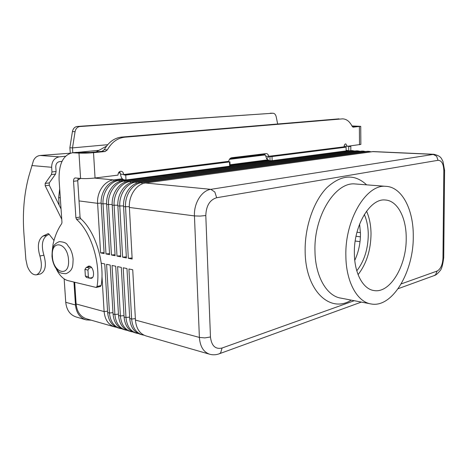 <?xml version="1.0" encoding="UTF-8"?>
<svg xmlns="http://www.w3.org/2000/svg" width="468" height="468" viewBox="0 0 468 468"><rect width="100%" height="100%" fill="white"/><g stroke="black" fill="none" stroke-linecap="round" stroke-linejoin="round"><path stroke-width="0.7" d="M87.025 267.175L88.487 266.116L89.452 266.116C93.635 266.696 95.25 277.676 91.254 278.32L89.751 278.162M354.364 253.188C353.685 225.453 370.229 198.104 385.228 200C397.472 200.491 406.435 217.801 406.206 238.317C406.616 265.543 390.224 293.5 374.096 290.564C363.174 289.288 354.387 273.429 354.364 253.188M358.084 274.628C366.479 263.765 370.791 250.193 371.025 233.912C370.948 225.33 369.457 217.749 366.549 211.173M364.309 214.508C366.883 220.323 368.205 227.038 368.275 234.643C368.07 249.105 364.244 261.162 356.797 270.814M354.767 260.337C358.564 252.117 360.465 243.22 360.471 233.655L359.611 224.061M413.267 236.293C413.753 271.539 392.494 308.026 371.276 303.995C357.312 302.199 345.946 281.847 345.864 255.627C344.916 219.515 366.432 184.059 385.743 186.328C401.942 186.802 413.613 209.606 413.267 236.293M373.3 151.573L145.525 183.011C136.434 183.977 128.554 195.712 129.39 207.459L132.157 259.044L128.331 258.295L132.105 257.962M128.331 258.295L125.535 206.955C124.693 195.267 132.561 183.596 141.652 182.637L368.497 151.445L371.171 151.755M367.743 151.322L139.686 182.444C130.601 183.397 122.739 195.045 123.581 206.704L126.395 257.921L122.622 257.184L126.337 256.856M122.622 257.184L119.785 206.207C118.936 194.606 126.787 183.023 135.866 182.075L362.975 151.199L365.637 151.497M362.238 151.076L133.93 181.888C124.857 182.83 117.006 194.384 117.86 205.961L120.709 256.809L116.994 256.084L120.65 255.762M116.994 256.084L114.122 205.47C113.262 193.951 121.095 182.456 130.168 181.525L357.505 150.953L360.161 151.246M356.797 150.836L128.261 181.338C119.188 182.268 111.361 193.734 112.221 205.224L115.11 255.721L111.442 255.001L115.052 254.691M111.442 255.001L108.535 204.744C107.669 193.307 115.485 181.9 124.552 180.981L352.1 150.708L354.744 150.994M351.415 150.591L122.669 180.8C113.607 181.719 105.797 193.091 106.669 204.504L109.588 254.645L105.979 253.937L109.53 253.627M105.979 253.937L103.03 204.03C102.159 192.676 109.957 181.356 119.012 180.443L124.032 179.782M230.075 165.824L269.194 160.676M346.127 150.55L349.38 150.749M268.339 160.436L230.063 165.456M123.166 179.478L117.158 180.262C108.108 181.169 100.31 192.459 101.187 203.791L104.142 253.58L100.585 252.884L97.607 203.328C96.724 192.05 104.51 180.818 113.554 179.917L122.294 178.776M74.687 282.251L76.12 303.972C76.974 311.951 80.554 316.93 86.855 318.919L114.192 326.781M116.327 327.255L114.853 326.968C108.523 324.967 104.943 319.837 104.107 311.571L101.971 275.956M101.24 263.203L104.756 263.934L107.64 312.53C108.471 320.832 112.051 325.985 118.386 327.986L119.545 328.314M121.703 328.793L120.2 328.507C113.87 326.506 110.29 321.346 109.459 313.022L106.587 264.315L110.196 265.069L113.045 313.993C113.87 322.353 117.445 327.536 123.786 329.536L124.968 329.876M127.156 330.355L125.623 330.069C119.287 328.062 115.707 322.873 114.888 314.496L112.051 265.455L115.707 266.216L118.521 315.485C119.34 323.897 122.92 329.109 129.256 331.11L130.467 331.455M132.684 331.941L131.128 331.648C124.786 329.642 121.206 324.423 120.393 315.988L117.591 266.608L121.3 267.386L124.078 316.988C124.892 325.465 128.466 330.7 134.807 332.707L136.042 333.064M138.288 333.544L136.703 333.251C130.361 331.245 126.787 325.997 125.974 317.503L123.213 267.784L126.974 268.568L129.718 318.521C130.525 327.05 134.1 332.321 140.441 334.327L141.705 334.69M143.974 335.176L142.366 334.877C136.018 332.871 132.444 327.594 131.643 319.041L128.916 268.971L132.737 269.767L135.439 320.071C136.235 328.659 139.809 333.959 146.151 335.971L209.272 354.118M100.585 252.884L104.083 252.585M230.04 164.742L267.491 159.863M265.303 154.914L229.425 159.342M120.258 172.803L118.41 173.031M80.531 178.448L77.735 180.11M356.979 232.216L360.454 232.649M119.001 172.148L119.831 172.043M230.069 158.547L264.87 154.288M78.045 178.63L78.665 178.261M91.248 320.182L86.188 319.896C79.899 317.907 76.325 312.928 75.471 304.966L73.962 282.075M64.157 278.905L65.742 302.31C66.608 310.173 70.177 315.093 76.454 317.076L85.533 319.702M59.699 188.885L58.646 197.631L59.155 205.142M266.643 158.781L265.771 156.119L269.942 156.616L270.042 160.729L269.305 160.688L266.643 158.781L269.024 156.447M346.092 147.174L272.019 156.552L272.119 160.67L346.127 150.889L346.092 147.174L344.302 147.098L344.085 146.724C344.185 145.004 344.746 144.05 345.77 143.875L347.25 146.326L344.278 146.209L344.226 145.577M272.119 160.67L270.042 160.729M272.019 156.552L269.942 156.616M344.085 146.829L268.831 156.289C268.345 154.592 267.48 153.685 266.228 153.562L231.654 157.751C230.145 158.055 229.144 159.249 228.659 161.337L228.729 161.682L123.88 174.909L125.728 175.079L229.495 161.94L228.729 161.682M265.771 156.119L264.297 153.779M351.948 125.951L360.734 126.337L353.124 127.167M347.25 146.326L360.857 144.407M352.562 126.898L357.096 126.395L352.059 126.179M348.707 150.556L348.695 146.145M350.825 150.585L350.813 145.881M56.137 268.65C59.331 275.289 63.244 279.273 67.866 280.601L96.098 287.434L97.057 286.486C100.918 263.583 91.26 232.286 76.588 219.41L75.892 217.737L73.54 181.297C73.505 179.349 74.049 178.232 75.167 177.945L80.578 178.454L78.975 153.1C83.187 153.288 88.031 153.141 93.524 152.662L105.101 151.527L107.33 149.906C111.682 142.249 117.503 138.013 124.775 137.2L342.553 118.86C346.484 118.971 349.666 121.44 352.106 126.266L353.346 127.173M341.991 118.89L342.553 118.86M80.578 178.454C84.772 178.753 89.593 178.6 95.051 177.998L118.006 175.12C118.111 172.727 119.124 171.434 121.031 171.241C122.54 171.475 123.412 172.534 123.628 174.412L123.88 174.909M338.996 118.849L121.686 137.071C114.414 137.879 108.605 142.102 104.253 149.725L102.03 151.339L90.459 152.469L76.272 152.398M125.728 175.079L125.991 179.975L124.143 179.8C122.13 179.291 120.937 177.448 120.563 174.271L119.516 171.692M125.991 179.975L230.081 166.146M100.205 286.434L101.164 285.486C105.054 262.677 95.425 231.525 80.742 218.714L80.051 217.053L77.741 180.771L78.255 178.226M78.975 153.1L72.411 152.773C63.18 154.966 58.74 163.975 59.085 179.794L61.963 222.405L61.694 223.663C57.786 229.215 54.914 236.012 53.083 244.05L52.34 250.146M53.99 240.476L48.918 234.006L48.169 233.608L42.84 236.147C38.113 239.786 37.136 246.408 39.92 256.014C42.641 265.929 41.506 272.2 36.51 274.827L40.47 273.973C45.478 271.352 46.624 265.099 43.91 255.224C41.131 245.659 42.12 239.06 46.858 235.427L49.169 234.328M36.51 274.827C32.824 275.196 29.759 272.317 27.308 266.187L25.863 259.418L23.956 234.123C22.417 213.355 24.038 194.068 28.823 176.261L33.491 160.506C34.954 157.535 37.148 155.862 40.072 155.475L70.188 153.206M65.467 156.236L59.22 156.85C54.288 157.921 51.767 161.401 51.65 167.281L51.971 171.961L51.416 174.57L45.18 183.421L45.191 185.767L61.753 219.246M61.056 208.98L49.275 185.246L49.269 182.912L55.528 174.09L56.09 171.493L55.774 166.83C55.827 163.905 57.084 162.168 59.541 161.624L61.998 161.366M70.299 153.171L69.872 147.742L72.511 147.894L72.78 152.732M277.659 123.991L276.202 116.795C275.652 114.537 274.576 113.344 272.979 113.227L77.302 126.459C74.704 126.834 73.078 128.548 72.423 131.59L69.872 147.742M107.681 144.7L72.511 147.894L75.067 131.689C75.722 128.63 77.349 126.91 79.952 126.535L77.302 126.459M90.306 266.456L86.311 267.333L84.936 269.41L85.357 276.038L86.428 277.448L89.353 278.127M92.465 277.547L89.423 278.144L88.353 276.728L87.937 270.071L89.312 267.988L91.529 267.497M106.523 146.151L96.051 151.924M272.862 113.233L79.952 126.535M270.2 113.209L270.545 113.215M354.264 300.708L222.072 348.022C215.391 349.526 211.524 345.846 210.46 336.978L205.803 215.532C206.172 205.785 209.787 199.848 216.661 197.73L214.835 192.015L210.84 189.335C201.743 190.447 193.723 203.211 194.448 215.912L199.386 337.428C200.099 346.671 203.615 352.299 209.933 354.311C213.115 355.101 216.257 354.914 219.357 353.75L219.059 353.861M216.661 197.73L438.042 160.313C441.622 160.413 443.553 163.853 443.822 170.65L442.974 258.108C442.576 264.824 440.616 269.141 437.1 271.06L401.205 283.906M372.189 151.614L433.046 154.346L436.597 156.183L438.042 160.313M210.46 336.978L204.873 337.902L199.386 337.428L135.439 320.071M205.803 215.532L200.064 216.093L194.448 215.912L129.39 207.459M444.588 170.299L443.822 170.65M443.734 257.464L442.974 258.108M434.082 275.623L435.62 274.71L437.1 271.06M222.072 348.022L220.674 352.79L219.357 353.75L361.366 302.082M370.135 303.779L341.067 298.157C326.845 296.273 315.192 276.418 314.964 250.994C313.794 215.97 335.427 181.689 355.113 183.953L356.341 184.047M366.62 184.842C354.475 173.581 341.19 174.558 326.758 187.773C313.618 201.234 304.686 227.021 305.148 251.345C305.37 290.704 330.092 313.753 351.234 300.123M52.398 256.446C53.13 273.61 69.978 277.705 68.515 259.886C67.62 242.102 50.69 238.996 52.398 256.446M123.581 206.704L129.361 206.686M139.686 182.444L141.652 182.637L142.173 183.906M366.625 151.363L368.497 151.445L368.796 152.082M117.86 205.961L123.552 205.943M133.93 181.888L135.866 182.075L136.375 183.321M361.12 151.117L362.975 151.199L363.267 151.825M112.221 205.224L117.831 205.212M128.261 181.338L130.168 181.525L130.666 182.736M355.674 150.871L357.505 150.953L357.792 151.568M106.669 204.504L112.191 204.493M122.669 180.8L124.552 180.981L125.032 182.169M350.286 150.626L352.1 150.708L352.381 151.31M101.187 203.791L106.634 203.785M117.158 180.262L119.012 180.443L119.48 181.607M346.121 150.444L346.747 150.468L347.028 151.059M434.123 154.3L210.84 189.335L145.525 183.011M79.022 200.912L97.607 203.328L101.158 203.083M76.12 303.972L104.107 311.571L107.564 311.197M107.64 312.53L109.459 313.022L112.963 312.642M113.045 313.993L114.888 314.496L118.445 314.11M118.521 315.485L120.393 315.988L124.002 315.596M124.078 316.988L125.974 317.503L129.636 317.099M129.718 318.521L131.643 319.041L135.357 318.626M94.483 178.068L113.554 179.917L114.011 181.052M355.2 241.02L360.021 241.669M356.031 236.276L360.413 236.843M65.742 302.31L75.471 304.966M58.646 197.631L60.308 197.847M344.302 147.098L269.199 156.575M359.506 144.787L359.371 126.582M355.598 126.6L355.592 126.255M350.789 146.308L348.672 146.572M352.679 125.945L351.977 126.009M93.524 152.662L95.051 177.998M123.64 174.541L228.659 161.337M124.775 137.2L121.686 137.071M229.495 161.94L229.642 166.28M123.628 174.412L120.557 174.137M97.057 286.486L101.164 285.486M76.588 219.41L80.742 218.714M75.892 217.737L80.051 217.053M73.54 181.297L77.741 180.771M73.804 152.761L78.039 152.357M105.101 151.527L102.03 151.339M107.33 149.906L104.253 149.725M39.92 256.014L43.91 255.224M98.976 150.31L77.828 152.346M40.072 155.475L59.22 156.85M51.65 167.281L31.783 165.543M72.739 152.422L72.692 152.744M51.971 171.961L56.09 171.493M42.84 236.147L46.858 235.427M45.191 185.767L49.275 185.246M45.18 183.421L49.269 182.912M51.416 174.57L55.528 174.09M75.067 131.689L72.423 131.59M86.311 267.333L89.312 267.988M84.936 269.41L87.937 270.071M85.357 276.038L88.353 276.728M51.983 256.201C52.311 249.859 51.661 244.735 59.337 241.634C68.053 242.325 66.538 244.758 69.697 247.894C71.662 251.298 72.803 255.095 73.125 259.29C72.768 265.526 73.453 270.358 66 273.71C57.377 273.388 58.664 270.779 55.522 267.702C53.51 264.297 52.334 260.477 51.989 256.242M373.031 151.562L433.859 154.288C441.669 156.096 441.347 158.915 442.927 161.261L444.588 170.37L443.728 257.599C442.769 265.233 441.464 269.691 439.826 270.978C437.709 273.634 435.883 275.149 434.368 275.517L398.139 288.703M385.743 186.328L356.405 184.053M346.121 150.357L347.607 150.421M351.14 150.579L352.954 150.661M356.522 150.825L358.359 150.907M361.969 151.065L363.823 151.146M367.468 151.31L369.346 151.398M360.734 126.337L360.857 144.466M229.94 161.829L230.086 166.163M96.414 287.434L100.521 286.434M72.411 152.773L76.647 152.363M270.323 113.203L272.979 113.227"/></g></svg>
